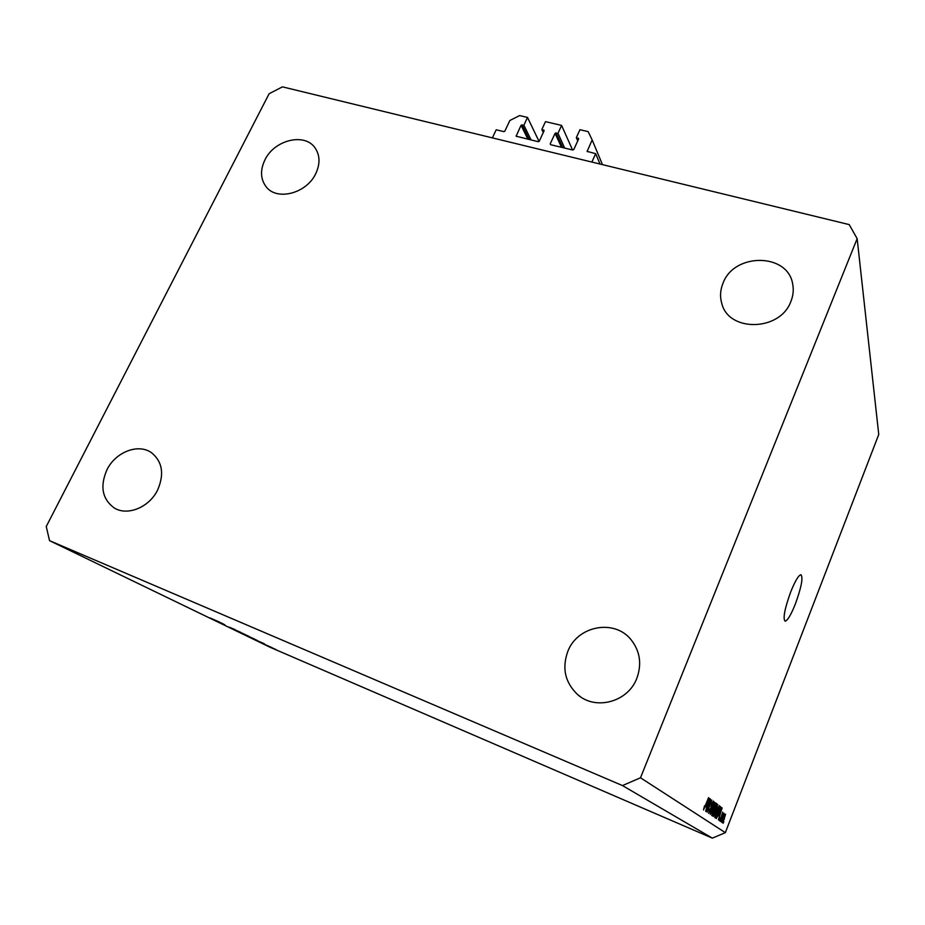 <?xml version="1.0" encoding="UTF-8"?>
<svg xmlns="http://www.w3.org/2000/svg" width="925" height="925" viewBox="0 0 925 925"><rect width="100%" height="100%" fill="white"/><g stroke="black" fill="none" stroke-linecap="round" stroke-linejoin="round"><path stroke-width="1.39" d="M550.606 144.682L550.225 143.861L550.606 144.693L572.783 150.023L573.789 149.526L578.645 138.923L576.333 137.64L579.952 129.708L588.161 131.627L592.162 139.918L587.144 151.388L595.677 153.689L600.013 164.037M595.677 153.689L591.884 162.06L492.377 137.883L496.205 129.789L503.871 131.627L504.853 131.142L509.872 120.47L519.607 115.579L527.516 117.429L539.078 141.467M592.162 139.918L602.452 164.627M576.333 137.64L577.743 140.889M572.54 149.966L561.602 125.418L557.972 133.292L555.081 133.339L550.225 143.861M557.972 133.292L564.678 148.081M561.602 125.418L545.496 121.638L541.853 129.477L543.287 132.518M527.516 117.429L523.874 125.222L521.041 125.268L516.162 136.195L538.257 141.71L539.252 141.224L544.108 130.737L541.853 129.477M523.874 125.222L531.112 139.999M790.725 591.873C784.654 608.754 782.781 618.524 785.105 621.195C787.568 620.64 791.002 614.871 795.407 603.886C801.432 587.167 803.282 577.443 800.934 574.726C798.541 575.246 795.142 580.958 790.725 591.873M567.857 651.269C561.787 668.07 565.025 682.5 577.582 694.536C595.411 710.77 627.971 702.087 636.793 678.418C641.985 664.104 640.077 651.212 631.07 639.718C614.466 618.698 577.57 625.705 567.857 651.269M106.93 469.808C99.796 486.319 102.201 499.014 114.145 507.894C127.384 516.381 149.457 507.293 157.724 489.811C164.43 474.039 162.407 461.714 151.665 452.834C138.53 443.098 115.567 451.909 106.93 469.808M264.897 159.944C260.052 170.2 260.457 179.126 266.123 186.734C276.806 201.199 306.661 193.475 315.76 173.623C320.27 163.898 320.05 155.354 315.113 147.988C304.834 132.414 274.262 139.872 264.897 159.944M723.038 283.166C720.24 289.953 719.823 296.705 721.766 303.412C728.576 332.41 780.284 331.428 790.898 301.423C793.188 295.722 793.8 290.022 792.725 284.299C788.146 252.791 734.103 252.479 723.038 283.166M224.787 624.745L217.41 621.542L224.787 624.745M229.342 627.196L235.1 629.647L229.354 627.173M230.082 627.67L240.893 632.434L230.082 627.67M235.332 630.226L245.113 634.515L235.378 630.122M245.16 634.978L254.803 639.21L245.206 634.874M253.404 638.955L264.157 643.707L253.404 638.955M272.597 648.24L274.066 648.888L272.597 648.24M712.354 838.143L270.065 647.257L49.534 540.651L46.25 526.51L269.117 93.737L282.437 86.858L849.219 224.602L857.151 238.638L878.75 434.484L725.339 832.65L712.354 838.143L622.479 785.568L49.534 540.651M271.083 647.35L276.39 649.766L271.083 647.35M266.758 645.419L268.25 646.066L266.758 645.419M264.793 644.459L271.962 647.616L264.793 644.459M263.07 643.627L264.562 644.286L263.07 643.627M264.77 644.205L260.492 642.366L264.77 644.228M256.919 640.435L248.883 636.77L256.919 640.435M240.5 632.712L249.368 636.562L240.488 632.654M211.582 618.721L223.017 623.774L211.582 618.721M210.091 617.958L219.502 622.074L210.091 617.958M709.88 801.825L706.11 811.503L710.643 799.2L707.903 809.618L711.857 800.113L707.151 812.208L709.66 801.732M710.643 810.381L708.689 813.457L709.625 808.947L709.244 812.069L710.435 810.277L711.614 803.987L713.383 801.073L710.435 810.288M715.511 802.854L710.284 814.358L714.169 801.859L710.724 812.89L715.279 802.761M711.707 815.526L713.279 809.063L716.436 803.351L714.794 809.965L711.707 815.526M714.759 817.619L716.32 811.248L719.361 805.582L717.8 812.127L714.817 817.631M718.794 815.804L722.147 807.849L718.413 819.92L719.407 816.232L718.598 815.711M723.836 821.597L723.211 823.204L723.651 821.516M857.151 238.638L640.493 777.786L725.339 832.65M724.425 818.718L722.298 822.764L723.442 818.139L725.57 814.208L724.229 818.637M722.217 820.463L721.581 822.094L722.02 820.382M722.564 817.318L720.899 821.62L723.928 813.202L723.593 814.647L724.356 813.896L722.367 817.237M721.014 819.631L720.378 821.261L720.818 819.55M720.91 818.417L719.442 820.81L720.055 817.827L719.916 819.631L720.656 818.498L722.737 812.15L720.714 818.336M719.257 813.075L716.366 818.509L715.777 818.116L720.298 806.461L720.991 807.259L719.06 812.994M715.21 813.353L713.372 816.463L712.736 816.035L717.326 804.23L717.233 807.964L715.21 813.353L715.071 810.647L713.464 814.786L714.088 815.029L715.013 813.225M706.018 806.808L709.602 798.414L705.671 811.202L706.712 807.294L705.798 806.716M703.486 809.907L704.549 805.768L704.052 808.473L704.619 807.687L708.573 797.651L703.52 809.93M640.493 777.786L622.479 785.568M725.107 815.388L722.726 821.573L725.084 815.376M720.841 811.248L719.87 814.844L721.766 809.121L720.644 811.167M719.13 814.532L719.87 814.844M720.124 806.889L720.991 807.259M719.951 807.953L716.875 817.133L719.083 812.925L720.413 808.6L719.743 807.872M718.898 806.97L716.505 811.398L715.291 816.243L717.627 811.953L718.898 806.97M715.129 809.884L716.077 810.288M716.979 805.744L715.95 809.514L716.968 808.022L716.771 805.652M713.221 814.786L713.846 815.052L713.221 814.786M715.892 804.738L713.464 809.225L712.238 814.139L714.62 809.791L715.892 804.738M710.805 807.028L711.464 807.305M708.215 801.998L706.642 805.421L707.197 805.814L709.209 799.755L708.007 801.917M706.376 805.467L707.197 805.814M274.077 648.795L270.065 646.957L274.077 648.795M260.064 641.985L262.469 642.979L260.064 641.985M256.953 640.273L250.189 637.348L256.953 640.273M251.739 637.915L245.437 635.036L251.739 637.915M247.923 635.891L244.57 634.411L247.946 635.857M242.026 633.22L235.597 630.272L242.026 633.22M218.786 622.005L221.248 623.011L218.786 622.005M587.167 150.902L587.514 151.723M578.252 138.091L578.622 138.958M555.081 133.339L561.475 147.306M556.075 132.842L562.816 147.63M543.738 129.916L544.108 130.726M516.173 135.674L516.589 136.495M521.041 125.268L527.932 139.224M522.024 124.782L529.285 139.559M717.268 804.38L717.881 804.646M577.582 694.536L580.357 696.652M114.145 507.894L115.093 508.426M266.123 186.734L266.62 187.312M721.766 303.412L722.113 304.475"/></g></svg>
